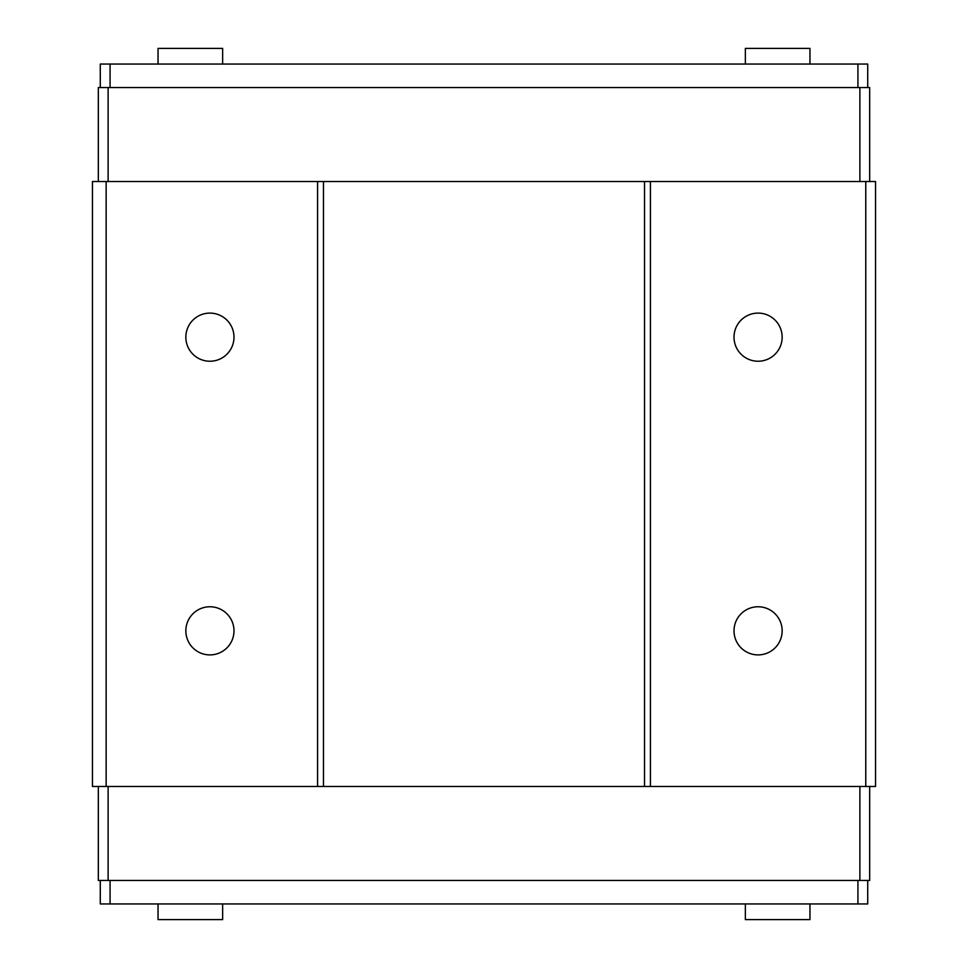 <?xml version="1.0" encoding="UTF-8"?>
<svg xmlns="http://www.w3.org/2000/svg" width="968" height="968" viewBox="0 0 968 968"><rect width="100%" height="100%" fill="white"/><g stroke="black" fill="none" stroke-linecap="round" stroke-linejoin="round"><path stroke-width="1.45" d="M209.911 654.9A24.067 24.067 0 0 1 185.844 630.833A24.067 24.067 0 0 1 209.911 606.767A24.067 24.067 0 0 1 233.99 630.833A24.067 24.067 0 0 1 209.911 654.9M209.911 361.233A24.067 24.067 0 0 1 185.844 337.166A24.067 24.067 0 0 1 209.911 313.1A24.067 24.067 0 0 1 233.99 337.166A24.067 24.067 0 0 1 209.911 361.233M758.089 361.233A24.067 24.067 0 0 1 734.01 337.166A24.067 24.067 0 0 1 758.089 313.1A24.067 24.067 0 0 1 782.156 337.166A24.067 24.067 0 0 1 758.089 361.233M158.038 64.057L158.038 48.4L222.64 48.4L222.64 64.057M745.36 64.057L745.36 48.4L809.962 48.4L809.962 64.057M809.962 903.943L809.962 919.6L745.36 919.6L745.36 903.943M222.64 903.943L222.64 919.6L158.038 919.6L158.038 903.943M758.089 654.9A24.067 24.067 0 0 1 734.01 630.833A24.067 24.067 0 0 1 758.089 606.767A24.067 24.067 0 0 1 782.156 630.833A24.067 24.067 0 0 1 758.089 654.9M100.285 87.556L100.285 64.057L867.715 64.057L867.715 87.556M100.285 880.444L100.285 903.943L867.715 903.943L867.715 880.444M92.444 181.524L92.444 786.476L92.444 181.524L875.556 181.524L875.556 786.476L865.767 786.476L865.767 181.524M92.444 786.476L106.153 786.476L106.153 181.524M106.153 786.476L317.589 786.476L317.589 181.524M317.589 786.476L323.469 786.476L323.469 181.524M323.469 786.476L644.531 786.476L644.531 181.524M644.531 786.476L650.411 786.476L650.411 181.524M650.411 786.476L865.767 786.476M869.675 786.476L869.675 880.444L98.325 880.444L98.325 786.476M98.325 181.524L98.325 87.556L869.675 87.556L869.675 181.524M108.113 181.524L108.113 87.556M859.886 181.524L859.886 87.556M110.074 87.556L110.074 64.057M857.926 87.556L857.926 64.057M857.926 903.943L857.926 880.444M110.074 903.943L110.074 880.444M108.113 880.444L108.113 786.476M859.886 880.444L859.886 786.476"/></g></svg>

